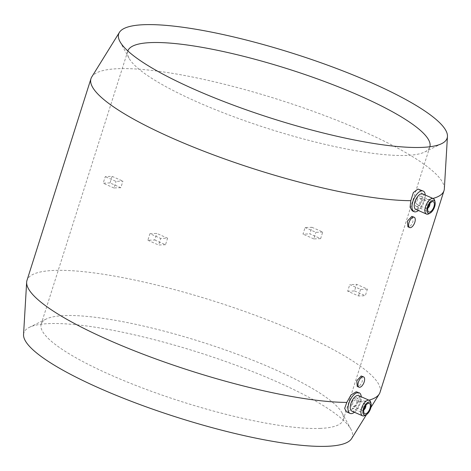 <?xml version="1.0" encoding="UTF-8"?>
<svg xmlns="http://www.w3.org/2000/svg" width="471" height="471" viewBox="0 0 471 471"><rect width="100%" height="100%" fill="white"/><g stroke="black" fill="none" stroke-linecap="round" stroke-linejoin="round"><path stroke-width="0.35" stroke-dasharray="2.35 1.77" d="M351.596 438.619A172.292 34.189 17.6 0 0 351.013 429.375A172.292 34.189 17.6 0 0 222.742 360.48A172.292 34.189 17.6 0 0 49.143 323.601A172.292 34.189 17.6 0 0 29.355 327.339A172.292 34.189 17.6 0 0 23.55 334.557M357.383 391.996L359.267 395.487L358.337 401.957A185.185 36.744 17.6 0 0 368.952 400.179M380.02 392.361A185.185 36.744 17.6 0 0 258.149 316.359A185.185 36.744 17.6 0 0 54.159 270.425A185.185 36.744 17.6 0 0 26.988 280.369M358.337 401.957L352.879 408.781L347.257 411.837L346.091 411.636M419.184 189.295L421.869 193.187L422.328 200.228A185.185 36.744 17.6 0 0 432.949 198.45M444.347 188.8A185.185 36.744 17.6 0 0 317.901 113.058A185.185 36.744 17.6 0 0 118.15 68.695A185.185 36.744 17.6 0 0 91.763 76.956M422.634 193.899A8.449 3.986 -66.2 0 1 423.235 202.353A8.449 3.986 -66.2 0 1 416.717 209.524A8.449 3.986 -66.2 0 1 415.811 209.36M425.248 195.053A11.269 5.316 -66.2 0 1 418.419 210.508M434.739 200.675A8.449 3.986 -66.2 0 1 428.969 213.734M416.947 206.622A5.634 2.661 -66.2 0 1 416.34 206.51A5.634 2.661 -66.2 0 1 415.94 200.876A5.634 2.661 -66.2 0 1 420.285 196.095A5.634 2.661 -66.2 0 1 420.891 196.207A5.634 2.661 -66.2 0 1 421.292 201.841A5.634 2.661 -66.2 0 1 416.947 206.622M428.675 202.053A3.521 1.66 -66.2 0 1 429.052 202.118A3.521 1.66 -66.2 0 1 429.646 202.977A3.521 1.66 -66.2 0 1 427.244 208.417A3.521 1.66 -66.2 0 1 426.585 208.629A3.521 1.66 -66.2 0 1 426.208 208.559A3.521 1.66 -66.2 0 1 425.961 205.038A3.521 1.66 -66.2 0 1 428.675 202.053M419.661 198.067A3.521 1.66 -66.2 0 1 420.038 198.138A3.521 1.66 -66.2 0 1 420.285 201.659A3.521 1.66 -66.2 0 1 417.571 204.65A3.521 1.66 -66.2 0 1 417.194 204.579A3.521 1.66 -66.2 0 1 416.941 201.058A3.521 1.66 -66.2 0 1 419.661 198.067M427.244 208.417L427.868 208.064A2.814 1.331 -66.2 0 1 427.362 208.223A2.814 1.331 -66.2 0 1 426.755 205.644A2.814 1.331 -66.2 0 1 429.034 202.96A2.814 1.331 -66.2 0 1 429.805 203.678L429.646 202.977M422.328 200.228L418.419 207.799L413.503 211.102L412.278 210.873M412.437 216.472L412.973 221.482C411.813 224.696 410.318 226.498 408.492 226.887L407.886 226.775M361.799 376.099L362.34 381.11C361.175 384.324 359.685 386.126 357.854 386.52L357.248 386.408M362.593 410.359A3.521 1.66 113.8 0 0 363.253 410.147A3.521 1.66 113.8 0 0 365.649 404.707A3.521 1.66 113.8 0 0 365.06 403.847A3.521 1.66 113.8 0 0 364.678 403.782A3.521 1.66 113.8 0 0 361.963 406.767A3.521 1.66 113.8 0 0 362.217 410.288A3.521 1.66 113.8 0 0 362.593 410.359M365.649 404.707L365.814 405.407A2.814 1.331 113.8 0 0 365.037 404.689A2.814 1.331 113.8 0 0 362.764 407.374A2.814 1.331 113.8 0 0 363.371 409.953A2.814 1.331 113.8 0 0 363.877 409.794L363.253 410.147M353.58 406.379A3.521 1.66 113.8 0 0 356.294 403.388A3.521 1.66 113.8 0 0 356.047 399.867A3.521 1.66 113.8 0 0 355.664 399.802A3.521 1.66 113.8 0 0 352.95 402.787A3.521 1.66 113.8 0 0 353.203 406.308A3.521 1.66 113.8 0 0 353.58 406.379M356.294 397.824A5.634 2.661 113.8 0 0 351.949 402.605A5.634 2.661 113.8 0 0 352.349 408.239A5.634 2.661 113.8 0 0 352.956 408.351A5.634 2.661 113.8 0 0 357.295 403.57A5.634 2.661 113.8 0 0 356.9 397.936A5.634 2.661 113.8 0 0 356.294 397.824M364.978 415.463A8.449 3.986 113.8 0 0 370.742 402.405M351.819 411.089A8.449 3.986 113.8 0 0 352.726 411.254A8.449 3.986 113.8 0 0 359.243 404.083A8.449 3.986 113.8 0 0 358.643 395.628M354.428 412.237A11.269 5.316 113.8 0 0 361.251 396.782M127.835 50.956A158.427 31.433 17.6 0 0 127.788 51.098A158.427 31.433 17.6 0 0 128.989 58.157A158.427 31.433 17.6 0 0 246.934 121.506A158.427 31.433 17.6 0 0 406.567 155.418A158.427 31.433 17.6 0 0 424.76 151.98A158.427 31.433 17.6 0 0 429.811 146.905A158.427 31.433 17.6 0 0 429.852 146.758M367.409 289.094A158.427 31.433 -162.4 0 1 364.101 289.282A158.427 31.433 -162.4 0 1 360.562 289.365L349.765 284.596A145.05 28.784 17.6 0 0 356.612 284.331L367.409 289.094L365.325 295.676A158.427 31.433 17.6 0 1 362.016 295.859A158.427 31.433 17.6 0 1 358.478 295.947L347.68 291.178L349.765 284.596M319.968 428.41A158.427 31.433 17.6 0 0 343.212 419.902A158.427 31.433 17.6 0 0 342.011 412.843A158.427 31.433 17.6 0 0 224.066 349.494A158.427 31.433 17.6 0 0 64.433 315.582A158.427 31.433 17.6 0 0 46.24 319.02A158.427 31.433 17.6 0 0 41.189 324.095A158.427 31.433 17.6 0 0 145.451 389.111A158.427 31.433 17.6 0 0 319.968 428.41M110.02 182.948A158.427 31.433 17.6 0 0 106.481 183.036A158.427 31.433 17.6 0 0 103.173 183.219L105.263 176.643A158.427 31.433 -162.4 0 1 108.571 176.454A158.427 31.433 -162.4 0 1 112.104 176.372L110.02 182.948L120.817 187.717L122.907 181.141A145.05 28.784 17.6 0 0 116.06 181.412L105.263 176.643M311.926 227.299A158.427 31.433 -162.4 0 1 322.717 232.062L320.627 238.644A158.427 31.433 17.6 0 0 309.841 233.881L311.926 227.299L305.073 227.57L302.988 234.146L309.841 233.881M322.717 232.062L315.864 232.333A145.05 28.784 17.6 0 0 305.073 227.57M320.627 238.644L313.774 238.909L315.864 232.333M313.774 238.909A145.05 28.784 17.6 0 0 302.988 234.146M112.104 176.372L122.907 181.141M120.817 187.717A145.05 28.784 17.6 0 0 113.976 187.988L116.06 181.412M113.976 187.988L103.173 183.219M149.955 233.675L156.808 233.404A145.05 28.784 17.6 0 0 167.594 238.167L160.741 238.438A158.427 31.433 -162.4 0 1 149.955 233.675L147.865 240.251L154.718 239.98L156.808 233.404M154.718 239.98A145.05 28.784 17.6 0 0 165.509 244.743L167.594 238.167M165.509 244.743L158.656 245.014L160.741 238.438M147.865 240.251A158.427 31.433 17.6 0 0 158.656 245.014M347.68 291.178A145.05 28.784 17.6 0 0 354.522 290.907L356.612 284.331M354.522 290.907L365.325 295.676M360.562 289.365L358.478 295.947M366.491 414.598L370.913 407.468M416.34 206.51L428.763 211.997M420.038 198.138L429.052 202.118M365.06 403.847L356.047 399.867M364.766 413.726L352.349 408.239M424.76 151.98L441.645 143.661M429.811 146.905L343.212 419.902M342.011 412.843L351.013 429.375M46.24 319.02L29.355 327.339M127.788 51.098L41.189 324.095M128.989 58.157L119.987 41.625M369.317 403.417L356.9 397.936M362.217 410.288L353.203 406.308M417.194 204.579L426.208 208.559M420.891 196.207L433.314 201.688"/><path stroke-width="0.71" d="M119.404 32.381A172.292 34.189 -162.4 0 1 143.961 24.698A172.292 34.189 -162.4 0 1 329.806 65.969A172.292 34.189 -162.4 0 1 447.45 136.443A172.292 34.189 -162.4 0 1 441.645 143.661A172.292 34.189 -162.4 0 1 421.857 147.399A172.292 34.189 -162.4 0 1 248.258 110.52A172.292 34.189 -162.4 0 1 119.987 41.625A172.292 34.189 -162.4 0 1 119.404 32.381L91.763 76.956A185.185 36.744 17.6 0 0 90.98 78.639L26.988 280.369A185.185 36.744 17.6 0 0 26.653 282.2L23.55 334.557A172.292 34.189 17.6 0 0 141.194 405.031A172.292 34.189 17.6 0 0 327.039 446.302A172.292 34.189 17.6 0 0 351.596 438.619L366.491 414.598M368.952 400.179A185.185 36.744 17.6 0 0 379.237 394.044A185.185 36.744 17.6 0 0 380.02 392.361L444.012 190.631A185.185 36.744 17.6 0 0 444.347 188.8L447.45 136.443M412.278 210.873L410.082 207.24L410.8 200.681L413.361 192.58L417.93 189.059L423.164 191.055A11.269 5.316 -66.2 0 1 425.248 195.053M432.949 198.45A185.185 36.744 17.6 0 0 444.012 190.631M430.264 213.004L428.969 213.734A8.449 3.986 -66.2 0 1 427.397 214.234A8.449 3.986 -66.2 0 1 426.49 214.07L415.811 209.36A8.449 3.986 -66.2 0 1 415.21 200.905A8.449 3.986 -66.2 0 1 421.728 193.734A8.449 3.986 -66.2 0 1 422.634 193.899L433.314 198.615A8.449 3.986 -66.2 0 1 434.739 200.675L435.069 202.124A7.041 3.326 -66.2 0 1 430.264 213.004A7.041 3.326 -66.2 0 1 428.951 213.422A7.041 3.326 -66.2 0 1 427.433 206.987A7.041 3.326 -66.2 0 1 433.126 200.263A7.041 3.326 -66.2 0 1 435.069 202.124M418.419 210.508A11.269 5.316 -66.2 0 1 415.275 211.885A11.269 5.316 -66.2 0 1 414.062 211.667A11.269 5.316 -66.2 0 1 413.267 200.393A11.269 5.316 -66.2 0 1 421.951 190.832A11.269 5.316 -66.2 0 1 423.164 191.055M426.49 214.07A8.449 3.986 -66.2 0 1 425.89 205.615A8.449 3.986 -66.2 0 1 432.407 198.45A8.449 3.986 -66.2 0 1 433.314 198.615M429.369 212.109A5.634 2.661 -66.2 0 1 428.763 211.997A5.634 2.661 -66.2 0 1 428.363 206.363A5.634 2.661 -66.2 0 1 432.708 201.582A5.634 2.661 -66.2 0 1 433.314 201.688A5.634 2.661 -66.2 0 1 433.709 207.328A5.634 2.661 -66.2 0 1 429.369 212.109M429.811 203.702L429.805 203.678A2.814 1.331 -66.2 0 1 429.811 203.702A2.814 1.331 -66.2 0 1 427.886 208.052A2.814 1.331 -66.2 0 1 427.868 208.064L427.868 208.064M350.071 413.397L346.091 411.636L344.69 408.31L346.809 402.411L350.995 394.963L356.188 391.778L359.173 392.785A11.269 5.316 113.8 0 0 357.96 392.561A11.269 5.316 113.8 0 0 349.276 402.122A11.269 5.316 113.8 0 0 350.071 413.397A11.269 5.316 113.8 0 0 351.284 413.615A11.269 5.316 113.8 0 0 354.428 412.237M409.664 227.564L407.886 226.775L407.415 221.123L411.831 216.366L414.215 217.255A5.634 2.661 -66.2 0 1 414.61 222.895A5.634 2.661 -66.2 0 1 410.27 227.67A5.634 2.661 -66.2 0 1 409.664 227.564A5.634 2.661 -66.2 0 1 409.264 221.923A5.634 2.661 -66.2 0 1 413.609 217.149A5.634 2.661 -66.2 0 1 414.215 217.255M359.026 387.191L357.248 386.408L356.782 380.751L361.192 375.993L363.577 376.888A5.634 2.661 -66.2 0 1 363.977 382.523A5.634 2.661 -66.2 0 1 359.632 387.303A5.634 2.661 -66.2 0 1 359.026 387.191A5.634 2.661 -66.2 0 1 358.625 381.557A5.634 2.661 -66.2 0 1 362.97 376.776A5.634 2.661 -66.2 0 1 363.577 376.888M363.895 409.782L363.877 409.794A2.814 1.331 113.8 0 0 363.895 409.782A2.814 1.331 113.8 0 0 365.814 405.431A2.814 1.331 113.8 0 0 365.814 405.407L365.814 405.431M368.711 403.311A5.634 2.661 113.8 0 0 364.371 408.092A5.634 2.661 113.8 0 0 364.766 413.726A5.634 2.661 113.8 0 0 365.372 413.838A5.634 2.661 113.8 0 0 369.717 409.058A5.634 2.661 113.8 0 0 369.317 403.417A5.634 2.661 113.8 0 0 368.711 403.311M371.071 403.853L370.742 402.405A8.449 3.986 113.8 0 0 369.323 400.344A8.449 3.986 113.8 0 0 368.41 400.179A8.449 3.986 113.8 0 0 361.899 407.344A8.449 3.986 113.8 0 0 362.493 415.799A8.449 3.986 113.8 0 0 363.406 415.964A8.449 3.986 113.8 0 0 364.978 415.463L366.267 414.733A7.041 3.326 113.8 0 0 371.071 403.853A7.041 3.326 113.8 0 0 369.129 401.993A7.041 3.326 113.8 0 0 363.441 408.716A7.041 3.326 113.8 0 0 364.96 415.151A7.041 3.326 113.8 0 0 366.267 414.733M369.323 400.344L358.643 395.628A8.449 3.986 113.8 0 0 357.736 395.463A8.449 3.986 113.8 0 0 351.219 402.634A8.449 3.986 113.8 0 0 351.819 411.089L362.493 415.799M361.251 396.782A11.269 5.316 113.8 0 0 359.173 392.785M429.852 146.758A158.427 31.433 17.6 0 0 325.196 81.76A158.427 31.433 17.6 0 0 151.032 42.59A158.427 31.433 17.6 0 0 127.835 50.956M90.98 78.639A185.185 36.744 17.6 0 0 207.758 152.716A185.185 36.744 17.6 0 0 410.8 200.681M26.653 282.2A185.185 36.744 17.6 0 0 147.959 356.035A185.185 36.744 17.6 0 0 346.809 402.411M370.913 407.468L379.237 394.044M412.278 210.878L414.062 211.667"/></g></svg>
